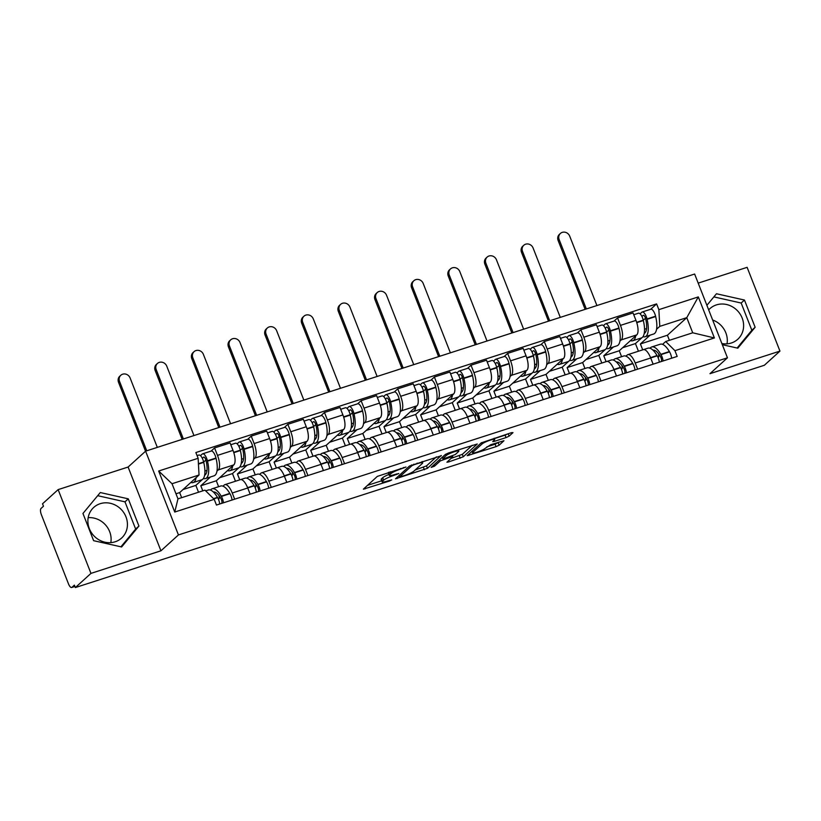 <?xml version="1.0" encoding="UTF-8"?>
<svg xmlns="http://www.w3.org/2000/svg" width="821" height="821" viewBox="0 0 821 821"><rect width="100%" height="100%" fill="white"/><g stroke="black" fill="none" stroke-linecap="round" stroke-linejoin="round"><path stroke-width="1.23" d="M405.985 467.016L377.342 476.385L363.364 489.172L389.513 481.024L391.75 479.864L387.42 481.065A8.333 1.273 158.6 0 1 382.124 481.876A8.333 1.273 158.6 0 1 382.514 481.209L383.664 480.162A8.333 1.273 158.6 0 1 393.505 475.544L398.821 473.512L394.583 474.569A8.333 1.273 158.6 0 1 389.277 475.369A8.333 1.273 158.6 0 1 389.667 474.712L390.827 473.666A8.333 1.273 158.6 0 1 400.658 469.048L405.985 467.016M115.114 541.798A20.699 18.986 -132.2 0 1 91.152 532.265A20.699 18.986 -132.2 0 1 93.738 507.419A20.699 18.986 -132.2 0 1 100.183 503.704A20.699 18.986 -132.2 0 1 124.156 513.228A20.699 18.986 -132.2 0 1 121.57 538.083A20.699 18.986 -132.2 0 1 115.114 541.798M708.677 309.876A20.699 18.986 -132.2 0 1 709.929 308.624A20.699 18.986 -132.2 0 1 716.374 304.909A20.699 18.986 -132.2 0 1 740.347 314.433A20.699 18.986 -132.2 0 1 737.761 339.278A20.699 18.986 -132.2 0 1 731.306 343.004A20.699 18.986 -132.2 0 1 721.875 343.558M506.034 437.593L509.102 436.156L512.992 432.626L511.462 432.667L481.188 442.888L467.211 455.676L496.058 446.645L499.137 445.208L503.95 440.733L490.66 444.746L485.252 448.297A6.968 1.067 158.6 0 1 478.233 451.745A6.968 1.067 158.6 0 1 472.598 452.833A6.968 1.067 158.6 0 1 472.927 452.279L482.04 443.997A6.968 1.067 158.6 0 1 489.059 440.549A6.968 1.067 158.6 0 1 494.704 439.461A6.968 1.067 158.6 0 1 494.375 440.015L492.733 441.606L494.396 441.349L506.034 437.593L505.079 435.151L508.107 433.755M160.937 550.809L128.107 467.036L58.137 489.614L90.957 573.386L160.937 550.809L178.434 534.933L727.457 357.802L709.97 373.678L779.95 351.101L764.341 365.273L75.358 587.559L74.393 585.116L71.961 587.323L74.896 586.379M90.957 573.386L75.358 587.559M441.308 455.747L409.505 466.01L395.517 478.807L427.454 468.329L441.195 455.481M448.42 453.007L477.268 443.987L463.29 456.774L448.574 461.966L446.922 462.223L452.669 456.907L451.129 456.958L440.333 460.889L434.483 466.205L431.169 467.385L445.341 454.454L448.42 453.007M712.649 320.016A20.699 18.986 -132.2 0 1 727.016 343.845M88.165 517.671A20.699 18.986 -132.2 0 1 110.825 542.64M58.137 489.614L42.528 503.786L43.482 506.229L41.05 508.435A5.306 1.96 -107.9 0 0 41.399 514.746L68.482 583.864A5.306 1.96 -107.9 0 0 71.684 587.487A5.306 1.96 -107.9 0 0 71.961 587.323M128.107 467.036L145.604 451.16L694.628 274.029L727.457 357.802M779.95 351.101L747.12 267.338L698.189 283.122M222.984 486.176L224.225 485.037A12.212 4.505 72.1 0 1 224.882 484.657A12.212 4.505 72.1 0 1 232.24 493L234.662 499.189M210.504 476.96L200.806 485.775L202.787 490.855M218.622 486.699L216.303 480.778L233.79 464.902A12.212 4.505 -107.9 0 0 233 450.39L217.493 455.388A12.212 4.505 72.1 0 1 218.294 469.899L216.98 471.09M217.493 455.388L214.579 447.938L211.11 451.078M250.159 494.18L247.737 488.002A12.212 4.505 -107.9 0 0 240.379 479.649L224.882 484.657M233 450.39L230.075 442.94L214.579 447.938M259.61 474.353L260.862 473.224A12.212 4.505 72.1 0 1 261.509 472.834A12.212 4.505 72.1 0 1 268.867 481.178L271.299 487.366M247.142 465.148L237.433 473.953L239.753 479.854M247.747 439.266L251.216 436.115L254.13 443.566A12.212 4.505 72.1 0 1 254.921 458.077L253.607 459.267M286.796 482.368L284.374 476.18A12.212 4.505 -107.9 0 0 277.016 467.837L261.509 472.834M255.259 474.877L252.93 468.955L270.427 453.079A12.212 4.505 -107.9 0 0 269.627 438.568L266.712 431.117L251.216 436.115M296.248 462.531L297.489 461.402A12.212 4.505 72.1 0 1 298.146 461.012A12.212 4.505 72.1 0 1 305.504 469.366L307.926 475.544M283.779 453.325L274.07 462.141L276.379 468.042M284.384 427.443L287.843 424.303L290.767 431.754A12.212 4.505 72.1 0 1 291.558 446.265L290.244 447.455M323.423 470.546L321.001 464.358A12.212 4.505 -107.9 0 0 313.643 456.014L298.146 461.012M291.886 463.065L289.567 457.143L307.054 441.257A12.212 4.505 -107.9 0 0 306.264 426.746L303.339 419.305L287.843 424.303M332.885 450.719L334.126 449.58A12.212 4.505 72.1 0 1 334.783 449.2A12.212 4.505 72.1 0 1 342.141 457.543L344.563 463.732M320.406 441.503L310.697 450.319L313.017 456.219M321.011 415.631L324.48 412.481L327.394 419.931A12.212 4.505 72.1 0 1 328.195 434.442L326.881 435.633M360.06 458.723L357.638 452.545A12.212 4.505 -107.9 0 0 350.28 444.202L334.783 449.2M328.523 451.242L326.204 445.321L343.691 429.445A12.212 4.505 -107.9 0 0 342.901 414.933L339.976 407.483L324.48 412.481M369.512 438.896L370.764 437.767A12.212 4.505 72.1 0 1 371.41 437.377A12.212 4.505 72.1 0 1 378.768 445.721L381.19 451.909M357.043 429.691L347.334 438.496L349.643 444.397M357.648 403.809L361.107 400.669L364.031 408.109A12.212 4.505 72.1 0 1 364.822 422.62L363.508 423.821M396.697 446.911L394.265 440.723A12.212 4.505 -107.9 0 0 386.917 432.38L371.41 437.377M365.16 439.42L362.831 433.498L380.328 417.622A12.212 4.505 -107.9 0 0 379.528 403.111L376.613 395.66L361.107 400.669M406.149 427.074L407.39 425.945A12.212 4.505 72.1 0 1 408.047 425.555A12.212 4.505 72.1 0 1 415.405 433.909L417.827 440.087M393.68 417.868L383.971 426.684L386.281 432.585M394.285 391.986L397.744 388.846L400.669 396.297A12.212 4.505 72.1 0 1 401.459 410.808L400.145 411.998M433.324 435.089L430.902 428.901A12.212 4.505 -107.9 0 0 423.544 420.557L408.047 425.555M401.787 427.608L399.468 421.686L416.955 405.8A12.212 4.505 -107.9 0 0 416.165 391.299L413.24 383.848L397.744 388.846M442.776 415.262L444.028 414.123A12.212 4.505 72.1 0 1 444.684 413.743A12.212 4.505 72.1 0 1 452.032 422.086L454.465 428.275M430.307 406.056L420.598 414.862L422.918 420.763M430.912 380.174L434.381 377.024L437.295 384.474A12.212 4.505 72.1 0 1 438.096 398.985L436.782 400.176M469.961 423.277L467.539 417.089A12.212 4.505 -107.9 0 0 460.181 408.745L444.684 413.743M438.424 415.785L436.105 409.864L453.592 393.988A12.212 4.505 -107.9 0 0 452.792 379.476L449.877 372.026L434.381 377.024M479.413 403.439L480.665 402.311A12.212 4.505 72.1 0 1 481.311 401.921A12.212 4.505 72.1 0 1 488.669 410.264L491.091 416.452M466.944 394.234L457.235 403.049L459.544 408.94M467.549 368.352L471.008 365.212L473.933 372.652A12.212 4.505 72.1 0 1 474.723 387.163L473.409 388.364M506.598 411.454L504.166 405.266A12.212 4.505 -107.9 0 0 496.808 396.923L481.311 401.921M475.051 403.963L472.732 398.041L490.229 382.165A12.212 4.505 -107.9 0 0 489.429 367.654L486.514 360.203L471.008 365.212M516.05 391.617L517.292 390.488A12.212 4.505 72.1 0 1 517.948 390.108A12.212 4.505 72.1 0 1 525.307 398.452L527.729 404.63M503.571 382.412L493.873 391.227L496.182 397.128M504.186 356.53L507.645 353.389L510.559 360.84A12.212 4.505 72.1 0 1 511.36 375.351L510.046 376.541M543.225 399.632L540.803 393.454A12.212 4.505 -107.9 0 0 533.445 385.1L517.948 390.108M511.688 392.151L509.369 386.229L526.856 370.343A12.212 4.505 -107.9 0 0 526.066 355.842L523.141 348.391L507.645 353.389M552.677 379.805L553.929 378.676A12.212 4.505 72.1 0 1 554.575 378.286A12.212 4.505 72.1 0 1 561.933 386.629L564.366 392.818M540.208 370.599L530.499 379.405L532.819 385.306M540.813 344.717L544.282 341.567L547.197 349.017A12.212 4.505 72.1 0 1 547.997 363.529L546.673 364.719M579.862 387.82L577.44 381.632A12.212 4.505 -107.9 0 0 570.082 373.288L554.575 378.286M548.325 380.328L545.996 374.407L563.493 358.531A12.212 4.505 -107.9 0 0 562.693 344.02L559.778 336.569L544.282 341.567M589.314 367.982L590.556 366.854A12.212 4.505 72.1 0 1 591.212 366.464A12.212 4.505 72.1 0 1 598.571 374.807L600.993 380.995M576.845 358.777L567.137 367.592L569.446 373.493M577.45 332.895L580.909 329.755L583.834 337.205A12.212 4.505 72.1 0 1 584.624 351.706L583.31 352.907M616.489 375.997L614.067 369.809A12.212 4.505 -107.9 0 0 606.709 361.466L591.212 366.464M584.952 368.516L582.633 362.584L600.12 346.708A12.212 4.505 -107.9 0 0 599.33 332.197L596.405 324.747L580.909 329.755M625.951 356.17L627.193 355.031A12.212 4.505 72.1 0 1 627.849 354.651A12.212 4.505 72.1 0 1 635.208 362.995L637.63 369.183M613.472 346.955L603.774 355.77L606.083 361.671M614.077 321.073L617.546 317.932L620.46 325.383A12.212 4.505 72.1 0 1 621.261 339.894L619.947 341.084M653.126 364.175L650.704 357.997A12.212 4.505 -107.9 0 0 643.346 349.643L627.849 354.651M621.589 356.694L619.27 350.772L636.757 334.896A12.212 4.505 -107.9 0 0 635.967 320.385L633.042 312.934L617.546 317.932M619.27 350.772L603.774 355.77M582.633 362.584L567.137 367.592M545.996 374.407L530.499 379.405M509.369 386.229L493.873 391.227M472.732 398.041L457.235 403.049M436.105 409.864L420.598 414.862M399.468 421.686L383.971 426.684M362.831 433.498L347.334 438.496M326.204 445.321L310.697 450.319M289.567 457.143L274.07 462.141M252.93 468.955L237.433 473.953M216.303 480.778L200.806 485.775M181.657 497.67L179.666 492.59L199.041 475.01L172.03 483.723L177.972 498.86L204.973 490.147L214.199 499.322L216.457 505.059L677.192 356.417L674.934 350.68L665.708 341.505L692.719 332.792L686.777 317.655L659.776 326.368L656.574 329.262M179.666 492.59L175.981 493.78M214.199 499.322L174.75 512.047L158.669 471.018L198.128 458.292L199.041 475.01M659.776 326.368L658.863 309.65L656.605 303.903L195.87 452.545L198.128 458.292M658.863 309.65L698.312 296.915L714.393 337.944L674.934 350.68M178.434 534.933L145.604 451.16M128.271 498.84L100.285 492.549L82.952 513.464L93.615 540.68L121.611 546.971L138.934 526.056L128.271 498.84L124.977 501.836L97.678 495.689M722.326 344.697L737.802 348.176L755.135 327.261L744.462 300.045L716.476 293.754L706.891 305.32M669.402 340.315L667.411 335.235L686.777 317.655L698.312 296.915M662.578 344.348L665.708 341.505M650.109 335.142L640.401 343.948L642.71 349.849M667.411 335.235L640.401 343.948M650.714 309.26L656.605 303.903M174.75 512.047L177.972 498.86M158.669 471.018L172.03 483.723M692.719 332.792L714.393 337.944M120.923 546.817L135.65 529.042L124.977 501.836M135.65 529.042L138.934 526.056M737.114 348.022L751.841 330.247L741.168 303.031L713.87 296.894M741.168 303.031L744.462 300.045M751.841 330.247L755.135 327.261M389.667 474.712L388.713 472.27A8.333 1.273 158.6 0 0 388.323 472.927L389.277 475.369M388.918 474.435A8.333 1.273 158.6 0 0 382.709 477.719L383.664 480.162M382.124 481.876L381.17 479.433A8.333 1.273 158.6 0 1 381.549 478.766L382.709 477.719M367.418 485.396L381.703 480.788M415.128 470.002L426.489 465.887L436.423 456.876M414.03 464.737L411.875 465.743L399.714 476.785L404.137 475.677A8.333 1.273 158.6 0 0 413.969 471.059L422.292 463.516A8.333 1.273 158.6 0 0 422.671 462.849A8.333 1.273 158.6 0 0 417.376 463.649L414.03 464.737L413.815 464.173M472.26 445.31L462.336 454.331L463.29 456.774M450.975 458.446L462.336 454.331M458.498 451.612A6.968 1.067 158.6 0 0 458.816 451.057A6.968 1.067 158.6 0 0 453.182 452.145A6.968 1.067 158.6 0 0 446.162 455.593L442.95 458.508L444.489 458.467L455.286 454.536L458.498 451.612M494.365 438.609L505.079 435.151M486.822 446.881L495.104 444.202L498.942 442.067M471.254 451.899L472.126 451.622M202.315 458.292L203.505 457.205A3.253 1.201 72.1 0 1 203.68 457.102A3.253 1.201 72.1 0 1 205.999 460.489L206.092 460.848A16.718 6.168 72.1 0 1 205.312 474.774A16.718 6.168 72.1 0 1 204.624 475.226M203.372 478.51A20.176 7.44 -107.9 0 0 205.476 478.592L214.045 475.821A20.176 7.44 -107.9 0 0 215.133 475.185A20.176 7.44 -107.9 0 0 216.067 458.385L215.974 458.026A6.701 2.473 -107.9 0 0 211.192 451.057L202.623 453.818A6.701 2.473 -107.9 0 0 202.264 454.034L200.478 455.655M205.476 478.592A20.176 7.44 -107.9 0 0 206.553 477.945A20.176 7.44 -107.9 0 0 207.497 461.156L207.405 460.786A6.701 2.473 -107.9 0 0 202.623 453.818M197.071 455.614L198.867 455.039A6.701 2.473 72.1 0 1 203.649 461.997L203.731 462.367A20.176 7.44 72.1 0 1 202.797 479.166A20.176 7.44 72.1 0 1 201.72 479.803L193.151 482.563A20.176 7.44 -107.9 0 0 194.228 481.927A20.176 7.44 -107.9 0 0 196.106 477.668M190.872 482.42A20.176 7.44 -107.9 0 0 193.151 482.563M157.314 447.383L130.118 377.988A5.973 5.48 47.8 0 0 120.82 375.269A5.973 5.48 47.8 0 0 119.548 381.396L118.532 382.319A5.973 5.48 -132.2 0 1 119.804 376.192L120.82 375.269M205.702 490.866L208.38 490.004A20.176 7.44 72.1 0 1 217.452 497.372L217.627 497.659A6.701 2.473 72.1 0 1 219.72 504.002M223.476 502.791A6.701 2.473 -107.9 0 0 221.383 496.448L221.208 496.161A20.176 7.44 -107.9 0 0 212.136 488.793A20.176 7.44 -107.9 0 0 210.484 490.086M232.045 500.03A6.701 2.473 -107.9 0 0 229.952 493.678L229.788 493.39A20.176 7.44 -107.9 0 0 220.705 486.022L212.136 488.793M198.518 492.231L195.85 485.406L183.032 489.542M195.85 485.406L202.335 479.515M213.409 492.015A16.718 6.168 72.1 0 1 220.716 498.183L220.89 498.47A3.253 1.201 72.1 0 1 221.598 503.365L221.547 503.417M218.458 499.322L219.228 498.614A16.718 6.168 72.1 0 1 219.104 495.74M219.228 498.614L218.273 498.922M206.984 470.382L204.922 471.038M203.67 462.079L205.886 460.058M146.743 450.791L119.548 381.396M118.532 382.319L145.533 451.222M238.952 446.47L240.143 445.393A3.253 1.201 72.1 0 1 240.317 445.29A3.253 1.201 72.1 0 1 242.636 448.666L242.718 449.036A16.718 6.168 72.1 0 1 241.949 462.952A16.718 6.168 72.1 0 1 241.251 463.413M240.009 466.687A20.176 7.44 -107.9 0 0 242.113 466.769L250.682 463.998A20.176 7.44 -107.9 0 0 251.76 463.362A20.176 7.44 -107.9 0 0 252.694 446.562L252.611 446.203A6.701 2.473 -107.9 0 0 247.829 439.235L239.25 442.006A6.701 2.473 -107.9 0 0 238.89 442.211L237.115 443.833M242.113 466.769A20.176 7.44 -107.9 0 0 243.19 466.133A20.176 7.44 -107.9 0 0 244.124 449.333L244.042 448.964A6.701 2.473 -107.9 0 0 239.25 442.006M230.783 444.736L235.494 443.217A6.701 2.473 72.1 0 1 240.286 450.185L240.368 450.544A20.176 7.44 72.1 0 1 239.434 467.344A20.176 7.44 72.1 0 1 238.357 467.98L229.777 470.751A20.176 7.44 -107.9 0 0 230.865 470.105A20.176 7.44 -107.9 0 0 232.743 465.856M227.509 470.597A20.176 7.44 -107.9 0 0 229.777 470.751M193.951 435.561L166.755 366.166A5.973 5.48 47.8 0 0 157.447 363.446A5.973 5.48 47.8 0 0 156.185 369.573L155.159 370.497A5.973 5.48 -132.2 0 1 156.431 364.37L157.447 363.446M240.656 479.587L245.007 478.181A20.176 7.44 72.1 0 1 254.089 485.55L254.253 485.837A6.701 2.473 72.1 0 1 256.347 492.19M260.113 490.979A6.701 2.473 -107.9 0 0 258.01 484.626L257.845 484.339A20.176 7.44 -107.9 0 0 248.773 476.97A20.176 7.44 -107.9 0 0 247.111 478.263M268.683 488.208A6.701 2.473 -107.9 0 0 266.589 481.865L266.415 481.568A20.176 7.44 -107.9 0 0 257.342 474.21L248.773 476.97M235.473 481.239L232.476 473.584L219.669 477.719M232.476 473.584L238.973 467.693M250.036 480.203A16.718 6.168 72.1 0 1 257.353 486.36L257.517 486.648A3.253 1.201 72.1 0 1 258.225 491.553L258.174 491.594M255.085 487.5L255.854 486.802A16.718 6.168 72.1 0 1 255.742 483.918M255.854 486.802L254.91 487.099M243.621 458.559L241.559 459.226M240.307 450.257L242.523 448.245M183.381 438.978L156.185 369.573M155.159 370.497L182.149 439.368M275.579 434.658L276.769 433.57A3.253 1.201 72.1 0 1 276.944 433.467A3.253 1.201 72.1 0 1 279.273 436.844L279.356 437.213A16.718 6.168 72.1 0 1 278.576 451.14A16.718 6.168 72.1 0 1 277.888 451.591M276.646 454.865A20.176 7.44 -107.9 0 0 278.74 454.947L287.319 452.186A20.176 7.44 -107.9 0 0 288.397 451.55A20.176 7.44 -107.9 0 0 289.331 434.75L289.249 434.381A6.701 2.473 -107.9 0 0 284.456 427.423L275.887 430.183A6.701 2.473 -107.9 0 0 275.528 430.399L273.742 432.02M278.74 454.947A20.176 7.44 -107.9 0 0 279.828 454.311A20.176 7.44 -107.9 0 0 280.761 437.511L280.669 437.152A6.701 2.473 -107.9 0 0 275.887 430.183M267.42 432.924L272.131 431.394A6.701 2.473 72.1 0 1 276.913 438.363L277.005 438.722A20.176 7.44 72.1 0 1 276.061 455.522A20.176 7.44 72.1 0 1 274.984 456.158L266.415 458.929A20.176 7.44 -107.9 0 0 267.492 458.292A20.176 7.44 -107.9 0 0 269.37 454.034M264.146 458.785A20.176 7.44 -107.9 0 0 266.415 458.929M230.578 423.749L203.382 354.344A5.973 5.48 47.8 0 0 194.084 351.634A5.973 5.48 47.8 0 0 192.812 357.761L191.796 358.685A5.973 5.48 -132.2 0 1 193.068 352.558L194.084 351.634M277.293 467.775L281.644 466.369A20.176 7.44 72.1 0 1 290.726 473.727L290.891 474.025A6.701 2.473 72.1 0 1 292.984 480.367M296.74 479.156A6.701 2.473 -107.9 0 0 294.647 472.804L294.482 472.516A20.176 7.44 -107.9 0 0 285.4 465.158A20.176 7.44 -107.9 0 0 283.748 466.451M305.309 476.385A6.701 2.473 -107.9 0 0 303.216 470.043L303.052 469.756A20.176 7.44 -107.9 0 0 293.969 462.387L285.4 465.158M272.11 469.417L269.114 461.771L256.296 465.897M269.114 461.771L275.599 455.871M286.673 468.381A16.718 6.168 72.1 0 1 293.99 474.548L294.154 474.836A3.253 1.201 72.1 0 1 294.862 479.731L294.811 479.782M291.722 475.677L292.492 474.979A16.718 6.168 72.1 0 1 292.379 472.106M292.492 474.979L291.547 475.287M280.248 446.737L278.196 447.404M276.934 438.445L279.161 436.423M220.018 427.156L192.812 357.761M191.796 358.685L218.786 427.546M312.216 422.836L313.406 421.758A3.253 1.201 72.1 0 1 313.581 421.655A3.253 1.201 72.1 0 1 315.9 425.032L315.993 425.391A16.718 6.168 72.1 0 1 315.213 439.317A16.718 6.168 72.1 0 1 314.525 439.769M313.273 443.053A20.176 7.44 -107.9 0 0 315.377 443.135L323.946 440.364A20.176 7.44 -107.9 0 0 325.024 439.728A20.176 7.44 -107.9 0 0 325.968 422.928L325.875 422.569A6.701 2.473 -107.9 0 0 321.093 415.6L312.524 418.371A6.701 2.473 -107.9 0 0 312.165 418.577L310.379 420.198M315.377 443.135A20.176 7.44 -107.9 0 0 316.454 442.498A20.176 7.44 -107.9 0 0 317.388 425.699L317.306 425.329A6.701 2.473 -107.9 0 0 312.524 418.371M304.047 421.101L308.768 419.582A6.701 2.473 72.1 0 1 313.55 426.54L313.632 426.91A20.176 7.44 72.1 0 1 312.698 443.709A20.176 7.44 72.1 0 1 311.621 444.346L303.052 447.106A20.176 7.44 -107.9 0 0 304.129 446.47A20.176 7.44 -107.9 0 0 306.007 442.211M300.773 446.963A20.176 7.44 -107.9 0 0 303.052 447.106M267.215 411.926L240.019 342.531A5.973 5.48 47.8 0 0 230.722 339.812A5.973 5.48 47.8 0 0 229.449 345.939L228.433 346.862A5.973 5.48 -132.2 0 1 229.695 340.736L230.722 339.812M313.93 455.953L318.281 454.547A20.176 7.44 72.1 0 1 327.353 461.915L327.528 462.202A6.701 2.473 72.1 0 1 329.621 468.545M333.377 467.334A6.701 2.473 -107.9 0 0 331.284 460.992L331.109 460.704A20.176 7.44 -107.9 0 0 322.037 453.336A20.176 7.44 -107.9 0 0 320.375 454.629M341.947 464.573A6.701 2.473 -107.9 0 0 339.853 458.221L339.678 457.933A20.176 7.44 -107.9 0 0 330.606 450.565L322.037 453.336M308.747 457.595L305.751 449.949L292.933 454.085M305.751 449.949L312.237 444.058M323.3 456.558A16.718 6.168 72.1 0 1 330.617 462.726L330.791 463.013A3.253 1.201 72.1 0 1 331.499 467.908L331.448 467.96M328.349 463.865L329.129 463.157A16.718 6.168 72.1 0 1 329.005 460.283M329.129 463.157L328.174 463.465M316.885 434.925L314.823 435.592M313.571 426.622L315.787 424.611M256.645 415.334L229.449 345.939M228.433 346.862L255.423 415.734M348.853 411.013L350.044 409.936A3.253 1.201 72.1 0 1 350.218 409.833A3.253 1.201 72.1 0 1 352.537 413.209L352.62 413.579A16.718 6.168 72.1 0 1 351.85 427.505A16.718 6.168 72.1 0 1 351.152 427.957M349.91 431.23A20.176 7.44 -107.9 0 0 352.014 431.312L360.583 428.552A20.176 7.44 -107.9 0 0 361.661 427.905A20.176 7.44 -107.9 0 0 362.595 411.116L362.513 410.746A6.701 2.473 -107.9 0 0 357.73 403.778L349.151 406.549A6.701 2.473 -107.9 0 0 348.792 406.764L347.016 408.376M352.014 431.312A20.176 7.44 -107.9 0 0 353.092 430.676A20.176 7.44 -107.9 0 0 354.025 413.876L353.943 413.517A6.701 2.473 -107.9 0 0 349.151 406.549M340.684 409.279L345.395 407.76A6.701 2.473 72.1 0 1 350.187 414.728L350.269 415.087A20.176 7.44 72.1 0 1 349.336 431.887A20.176 7.44 72.1 0 1 348.248 432.523L339.678 435.294A20.176 7.44 -107.9 0 0 340.766 434.648A20.176 7.44 -107.9 0 0 342.644 430.399M337.41 435.14A20.176 7.44 -107.9 0 0 339.678 435.294M303.852 400.104L276.646 330.709A5.973 5.48 47.8 0 0 267.348 327.99A5.973 5.48 47.8 0 0 266.086 334.116L265.06 335.04A5.973 5.48 -132.2 0 1 266.332 328.913L267.348 327.99M350.557 444.13L354.908 442.724A20.176 7.44 72.1 0 1 363.99 450.093L364.155 450.38A6.701 2.473 72.1 0 1 366.248 456.733M370.004 455.522A6.701 2.473 -107.9 0 0 367.911 449.169L367.746 448.882A20.176 7.44 -107.9 0 0 358.664 441.513A20.176 7.44 -107.9 0 0 357.012 442.806M378.584 452.751A6.701 2.473 -107.9 0 0 376.49 446.408L376.316 446.121A20.176 7.44 -107.9 0 0 367.244 438.753L358.664 441.513M345.374 445.782L342.378 438.127L329.57 442.262M342.378 438.127L348.874 432.236M359.937 444.746A16.718 6.168 72.1 0 1 367.254 450.903L367.418 451.191A3.253 1.201 72.1 0 1 368.126 456.096L368.075 456.137M364.986 452.043L365.756 451.345A16.718 6.168 72.1 0 1 365.643 448.461M365.756 451.345L364.811 451.653M353.523 423.102L351.46 423.769M350.198 414.8L352.425 412.789M293.282 403.522L266.086 334.116M265.06 335.04L292.05 403.911M385.48 399.201L386.67 398.113A3.253 1.201 72.1 0 1 386.845 398.011A3.253 1.201 72.1 0 1 389.164 401.397L389.257 401.756A16.718 6.168 72.1 0 1 388.477 415.683A16.718 6.168 72.1 0 1 387.789 416.134M386.547 419.408A20.176 7.44 -107.9 0 0 388.641 419.49L397.21 416.729A20.176 7.44 -107.9 0 0 398.298 416.093A20.176 7.44 -107.9 0 0 399.232 399.293L399.15 398.924A6.701 2.473 -107.9 0 0 394.357 391.966L385.788 394.727A6.701 2.473 -107.9 0 0 385.429 394.942L383.643 396.564M388.641 419.49A20.176 7.44 -107.9 0 0 389.718 418.854A20.176 7.44 -107.9 0 0 390.663 402.054L390.57 401.695A6.701 2.473 -107.9 0 0 385.788 394.727M377.311 397.467L382.032 395.938A6.701 2.473 72.1 0 1 386.814 402.906L386.907 403.265A20.176 7.44 72.1 0 1 385.962 420.065A20.176 7.44 72.1 0 1 384.885 420.711L376.316 423.472A20.176 7.44 -107.9 0 0 377.393 422.836A20.176 7.44 -107.9 0 0 379.271 418.577M374.037 423.328A20.176 7.44 -107.9 0 0 376.316 423.472M340.479 388.292L313.283 318.887A5.973 5.48 47.8 0 0 303.986 316.177A5.973 5.48 47.8 0 0 302.713 322.304L301.697 323.228A5.973 5.48 -132.2 0 1 302.97 317.101L303.986 316.177M387.194 432.318L391.545 430.912A20.176 7.44 72.1 0 1 400.617 438.27L400.792 438.568A6.701 2.473 72.1 0 1 402.885 444.91M406.641 443.699A6.701 2.473 -107.9 0 0 404.548 437.357L404.384 437.059A20.176 7.44 -107.9 0 0 395.301 429.701A20.176 7.44 -107.9 0 0 393.649 430.994M415.21 440.939A6.701 2.473 -107.9 0 0 413.117 434.586L412.953 434.299A20.176 7.44 -107.9 0 0 403.87 426.93L395.301 429.701M382.011 433.96L379.015 426.315L366.197 430.45M379.015 426.315L385.501 420.424M396.574 432.924A16.718 6.168 72.1 0 1 403.881 439.091L404.055 439.379A3.253 1.201 72.1 0 1 404.763 444.274L404.712 444.325M401.623 440.22L402.393 439.522A16.718 6.168 72.1 0 1 402.28 436.649M402.393 439.522L401.448 439.83M390.149 411.29L388.097 411.947M386.835 402.988L389.051 400.966M329.909 391.699L302.713 322.304M301.697 323.228L328.687 392.099M422.117 387.379L423.308 386.301A3.253 1.201 72.1 0 1 423.482 386.198A3.253 1.201 72.1 0 1 425.801 389.575L425.894 389.934A16.718 6.168 72.1 0 1 425.114 403.86A16.718 6.168 72.1 0 1 424.416 404.312M423.174 407.596A20.176 7.44 -107.9 0 0 425.278 407.678L433.847 404.907A20.176 7.44 -107.9 0 0 434.925 404.271A20.176 7.44 -107.9 0 0 435.869 387.471L435.777 387.112A6.701 2.473 -107.9 0 0 430.994 380.144L422.425 382.914A6.701 2.473 -107.9 0 0 422.066 383.12L420.28 384.741M425.278 407.678A20.176 7.44 -107.9 0 0 426.356 407.042A20.176 7.44 -107.9 0 0 427.289 390.242L427.207 389.872A6.701 2.473 -107.9 0 0 422.425 382.914M413.948 385.644L418.659 384.125A6.701 2.473 72.1 0 1 423.451 391.083L423.533 391.453A20.176 7.44 72.1 0 1 422.599 408.253A20.176 7.44 72.1 0 1 421.522 408.889L412.953 411.649A20.176 7.44 -107.9 0 0 414.03 411.013A20.176 7.44 -107.9 0 0 415.908 406.754M410.674 411.506A20.176 7.44 -107.9 0 0 412.953 411.649M377.116 376.47L349.92 307.075A5.973 5.48 47.8 0 0 340.623 304.355A5.973 5.48 47.8 0 0 339.35 310.482L338.334 311.405A5.973 5.48 -132.2 0 1 339.596 305.279L340.623 304.355M423.821 420.496L428.182 419.09A20.176 7.44 72.1 0 1 437.254 426.458L437.429 426.746A6.701 2.473 72.1 0 1 439.522 433.098M443.278 431.877A6.701 2.473 -107.9 0 0 441.185 425.535L441.01 425.247A20.176 7.44 -107.9 0 0 431.938 417.879A20.176 7.44 -107.9 0 0 430.276 419.172M451.848 429.116A6.701 2.473 -107.9 0 0 449.754 422.764L449.58 422.476A20.176 7.44 -107.9 0 0 440.508 415.118L431.938 417.879M418.638 422.138L415.642 414.492L402.834 418.628M415.642 414.492L422.138 408.601M433.201 421.111A16.718 6.168 72.1 0 1 440.518 427.269L440.692 427.556A3.253 1.201 72.1 0 1 441.4 432.462L441.339 432.503M438.25 428.408L439.03 427.71A16.718 6.168 72.1 0 1 438.907 424.826M439.03 427.71L438.075 428.008M426.787 399.468L424.724 400.135M423.472 391.165L425.689 389.154M366.546 379.877L339.35 310.482M338.334 311.405L365.324 380.277M458.744 375.556L459.945 374.479A3.253 1.201 72.1 0 1 460.109 374.376A3.253 1.201 72.1 0 1 462.439 377.752L462.521 378.122A16.718 6.168 72.1 0 1 461.751 392.048A16.718 6.168 72.1 0 1 461.053 392.5M459.811 395.773A20.176 7.44 -107.9 0 0 461.905 395.855L470.484 393.095A20.176 7.44 -107.9 0 0 471.562 392.459A20.176 7.44 -107.9 0 0 472.496 375.659L472.414 375.289A6.701 2.473 -107.9 0 0 467.621 368.331L459.052 371.092A6.701 2.473 -107.9 0 0 458.693 371.308L456.917 372.919M461.905 395.855A20.176 7.44 -107.9 0 0 462.993 395.219A20.176 7.44 -107.9 0 0 463.927 378.419L463.844 378.06A6.701 2.473 -107.9 0 0 459.052 371.092M450.585 373.822L455.296 372.303A6.701 2.473 72.1 0 1 460.078 379.271L460.171 379.63A20.176 7.44 72.1 0 1 459.237 396.43A20.176 7.44 72.1 0 1 458.149 397.066L449.58 399.837A20.176 7.44 -107.9 0 0 450.657 399.201A20.176 7.44 -107.9 0 0 452.535 394.942M447.312 399.694A20.176 7.44 -107.9 0 0 449.58 399.837M413.743 364.657L386.547 295.252A5.973 5.48 47.8 0 0 377.25 292.533A5.973 5.48 47.8 0 0 375.987 298.659L374.961 299.593A5.973 5.48 -132.2 0 1 376.234 293.466L377.25 292.533M460.458 408.673L464.809 407.278A20.176 7.44 72.1 0 1 473.891 414.636L474.056 414.923A6.701 2.473 72.1 0 1 476.149 421.276M479.905 420.065A6.701 2.473 -107.9 0 0 477.812 413.712L477.648 413.425A20.176 7.44 -107.9 0 0 468.565 406.056A20.176 7.44 -107.9 0 0 466.913 407.36M488.485 417.294A6.701 2.473 -107.9 0 0 486.381 410.952L486.217 410.664A20.176 7.44 -107.9 0 0 477.145 403.296L468.565 406.056M455.275 410.326L452.279 402.67L439.471 406.805M452.279 402.67L458.775 396.779M469.838 409.289A16.718 6.168 72.1 0 1 477.155 415.447L477.319 415.744A3.253 1.201 72.1 0 1 478.027 420.639L477.976 420.68M474.887 416.586L475.657 415.888A16.718 6.168 72.1 0 1 475.544 413.014M475.657 415.888L474.712 416.196M463.413 387.645L461.361 388.312M460.099 379.353L462.326 377.332M403.183 368.065L375.987 298.659M374.961 299.593L401.951 368.455M495.381 363.744L496.572 362.656A3.253 1.201 72.1 0 1 496.746 362.554A3.253 1.201 72.1 0 1 499.065 365.94L499.158 366.299A16.718 6.168 72.1 0 1 498.378 380.226A16.718 6.168 72.1 0 1 497.69 380.677M496.438 383.951A20.176 7.44 -107.9 0 0 498.542 384.043L507.111 381.272A20.176 7.44 -107.9 0 0 508.199 380.636A20.176 7.44 -107.9 0 0 509.133 363.836L509.041 363.477A6.701 2.473 -107.9 0 0 504.258 356.509L495.689 359.27A6.701 2.473 -107.9 0 0 495.33 359.485L493.544 361.107M498.542 384.043A20.176 7.44 -107.9 0 0 499.62 383.397A20.176 7.44 -107.9 0 0 500.564 366.597L500.471 366.238A6.701 2.473 -107.9 0 0 495.689 359.27M487.212 362.01L491.933 360.491A6.701 2.473 72.1 0 1 496.715 367.449L496.808 367.818A20.176 7.44 72.1 0 1 495.863 384.608A20.176 7.44 72.1 0 1 494.786 385.254L486.217 388.015A20.176 7.44 -107.9 0 0 487.294 387.379A20.176 7.44 -107.9 0 0 489.172 383.12M483.938 387.871A20.176 7.44 -107.9 0 0 486.217 388.015M450.38 352.835L423.184 283.43A5.973 5.48 47.8 0 0 413.887 280.72A5.973 5.48 47.8 0 0 412.614 286.847L411.598 287.771A5.973 5.48 -132.2 0 1 412.871 281.644L413.887 280.72M497.095 396.861L501.446 395.455A20.176 7.44 72.1 0 1 510.518 402.824L510.693 403.111A6.701 2.473 72.1 0 1 512.786 409.453M516.542 408.242A6.701 2.473 -107.9 0 0 514.449 401.9L514.274 401.602A20.176 7.44 -107.9 0 0 505.202 394.244A20.176 7.44 -107.9 0 0 503.55 395.537M525.112 405.482A6.701 2.473 -107.9 0 0 523.018 399.129L522.854 398.842A20.176 7.44 -107.9 0 0 513.772 391.473L505.202 394.244M491.912 398.503L488.916 390.858L476.098 394.993M488.916 390.858L495.402 384.967M506.475 397.467A16.718 6.168 72.1 0 1 513.782 403.634L513.956 403.922A3.253 1.201 72.1 0 1 514.664 408.817L514.613 408.868M511.524 404.774L512.294 404.065A16.718 6.168 72.1 0 1 512.171 401.192M512.294 404.065L511.35 404.373M500.051 375.833L497.988 376.49M496.736 367.531L498.952 365.509M439.81 356.242L412.614 286.847M411.598 287.771L438.588 356.642M532.018 351.922L533.209 350.844A3.253 1.201 72.1 0 1 533.383 350.741A3.253 1.201 72.1 0 1 535.703 354.118L535.785 354.477A16.718 6.168 72.1 0 1 535.015 368.403A16.718 6.168 72.1 0 1 534.317 368.855M533.075 372.139A20.176 7.44 -107.9 0 0 535.179 372.221L543.748 369.45A20.176 7.44 -107.9 0 0 544.826 368.814A20.176 7.44 -107.9 0 0 545.76 352.014L545.678 351.655A6.701 2.473 -107.9 0 0 540.895 344.687L532.316 347.457A6.701 2.473 -107.9 0 0 531.967 347.663L530.181 349.284M535.179 372.221A20.176 7.44 -107.9 0 0 536.257 371.585A20.176 7.44 -107.9 0 0 537.191 354.785L537.108 354.415A6.701 2.473 -107.9 0 0 532.316 347.457M523.849 350.187L528.56 348.668A6.701 2.473 72.1 0 1 533.352 355.626L533.434 355.996A20.176 7.44 72.1 0 1 532.501 372.796A20.176 7.44 72.1 0 1 531.423 373.432L522.844 376.192A20.176 7.44 -107.9 0 0 523.931 375.556A20.176 7.44 -107.9 0 0 525.809 371.308M520.576 376.049A20.176 7.44 -107.9 0 0 522.844 376.192M487.017 341.013L459.822 271.618A5.973 5.48 47.8 0 0 450.524 268.898A5.973 5.48 47.8 0 0 449.251 275.025L448.235 275.948A5.973 5.48 -132.2 0 1 449.498 269.822L450.524 268.898M533.722 385.039L538.073 383.633A20.176 7.44 72.1 0 1 547.155 391.001L547.32 391.289A6.701 2.473 72.1 0 1 549.423 397.641M553.18 396.42A6.701 2.473 -107.9 0 0 551.086 390.078L550.912 389.79A20.176 7.44 -107.9 0 0 541.839 382.422A20.176 7.44 -107.9 0 0 540.177 383.715M561.749 393.659A6.701 2.473 -107.9 0 0 559.655 387.317L559.481 387.019A20.176 7.44 -107.9 0 0 550.409 379.661L541.839 382.422M528.539 386.681L525.543 379.035L512.735 383.171M525.543 379.035L532.039 373.145M543.102 385.654A16.718 6.168 72.1 0 1 550.419 391.812L550.583 392.099A3.253 1.201 72.1 0 1 551.291 397.005L551.24 397.046M548.151 392.951L548.921 392.253A16.718 6.168 72.1 0 1 548.808 389.37M548.921 392.253L547.976 392.551M536.688 364.011L534.625 364.678M533.373 355.709L535.59 353.697M476.447 344.42L449.251 275.025M448.235 275.948L475.215 344.82M568.645 340.099L569.836 339.022A3.253 1.201 72.1 0 1 570.01 338.919A3.253 1.201 72.1 0 1 572.34 342.295L572.422 342.665A16.718 6.168 72.1 0 1 571.642 356.591A16.718 6.168 72.1 0 1 570.954 357.043M569.712 360.316A20.176 7.44 -107.9 0 0 571.806 360.398L580.385 357.638A20.176 7.44 -107.9 0 0 581.463 357.002A20.176 7.44 -107.9 0 0 582.397 340.202L582.315 339.832A6.701 2.473 -107.9 0 0 577.522 332.874L568.953 335.635A6.701 2.473 -107.9 0 0 568.594 335.851L566.808 337.472M571.806 360.398A20.176 7.44 -107.9 0 0 572.894 359.762A20.176 7.44 -107.9 0 0 573.828 342.962L573.735 342.603A6.701 2.473 -107.9 0 0 568.953 335.635M560.486 338.365L565.197 336.846A6.701 2.473 72.1 0 1 569.979 343.814L570.072 344.173A20.176 7.44 72.1 0 1 569.138 360.973A20.176 7.44 72.1 0 1 568.05 361.609L559.481 364.38A20.176 7.44 -107.9 0 0 560.558 363.744A20.176 7.44 -107.9 0 0 562.436 359.485M557.213 364.237A20.176 7.44 -107.9 0 0 559.481 364.38M523.644 329.2L496.448 259.795A5.973 5.48 47.8 0 0 487.151 257.076A5.973 5.48 47.8 0 0 485.888 263.202L484.862 264.136A5.973 5.48 -132.2 0 1 486.135 258.01L487.151 257.076M570.359 373.216L574.71 371.821A20.176 7.44 72.1 0 1 583.793 379.179L583.957 379.466A6.701 2.473 72.1 0 1 586.05 385.819M589.806 384.608A6.701 2.473 -107.9 0 0 587.713 378.255L587.549 377.968A20.176 7.44 -107.9 0 0 578.466 370.599A20.176 7.44 -107.9 0 0 576.814 371.903M598.376 381.837A6.701 2.473 -107.9 0 0 596.282 375.495L596.118 375.207A20.176 7.44 -107.9 0 0 587.036 367.839L578.466 370.599M565.176 374.869L562.18 367.223L549.362 371.349M562.18 367.223L568.666 361.322M579.739 373.832A16.718 6.168 72.1 0 1 587.056 379.99L587.22 380.287A3.253 1.201 72.1 0 1 587.928 385.182L587.877 385.234M584.788 381.129L585.558 380.431A16.718 6.168 72.1 0 1 585.445 377.557M585.558 380.431L584.614 380.739M573.315 352.188L571.262 352.856M570 343.896L572.227 341.875M513.084 332.608L485.888 263.202M484.862 264.136L511.852 332.998M605.282 328.287L606.473 327.21A3.253 1.201 72.1 0 1 606.647 327.097A3.253 1.201 72.1 0 1 608.966 330.483L609.059 330.842A16.718 6.168 72.1 0 1 608.279 344.769A16.718 6.168 72.1 0 1 607.591 345.22M606.339 348.504A20.176 7.44 -107.9 0 0 608.443 348.586L617.012 345.815A20.176 7.44 -107.9 0 0 618.09 345.179A20.176 7.44 -107.9 0 0 619.034 328.379L618.942 328.02A6.701 2.473 -107.9 0 0 614.159 321.052L605.59 323.813A6.701 2.473 -107.9 0 0 605.231 324.028L603.445 325.65M608.443 348.586A20.176 7.44 -107.9 0 0 609.521 347.94A20.176 7.44 -107.9 0 0 610.465 331.15L610.372 330.781A6.701 2.473 -107.9 0 0 605.59 323.813M597.113 326.553L601.834 325.034A6.701 2.473 72.1 0 1 606.616 331.992L606.698 332.361A20.176 7.44 72.1 0 1 605.765 349.161A20.176 7.44 72.1 0 1 604.687 349.797L596.118 352.558A20.176 7.44 -107.9 0 0 597.195 351.922A20.176 7.44 -107.9 0 0 599.073 347.663M593.84 352.414A20.176 7.44 -107.9 0 0 596.118 352.558M560.281 317.378L533.086 247.983A5.973 5.48 47.8 0 0 523.788 245.263A5.973 5.48 47.8 0 0 522.515 251.39L521.499 252.314A5.973 5.48 -132.2 0 1 522.761 246.187L523.788 245.263M606.996 361.404L611.347 359.998A20.176 7.44 72.1 0 1 620.419 367.367L620.594 367.654A6.701 2.473 72.1 0 1 622.687 373.996M626.444 372.785A6.701 2.473 -107.9 0 0 624.35 366.443L624.176 366.156A20.176 7.44 -107.9 0 0 615.103 358.787A20.176 7.44 -107.9 0 0 613.441 360.08M635.013 370.025A6.701 2.473 -107.9 0 0 632.919 363.672L632.755 363.385A20.176 7.44 -107.9 0 0 623.673 356.016L615.103 358.787M601.814 363.046L598.817 355.401L585.999 359.536M598.817 355.401L605.303 349.51M616.376 362.01A16.718 6.168 72.1 0 1 623.683 368.177L623.857 368.465A3.253 1.201 72.1 0 1 624.565 373.36L624.514 373.411M621.415 369.317L622.195 368.608A16.718 6.168 72.1 0 1 622.072 365.735M622.195 368.608L621.24 368.916M609.952 340.376L607.889 341.033M606.637 332.074L608.854 330.052M549.711 320.785L522.515 251.39M521.499 252.314L548.49 321.185M641.919 316.465L643.11 315.387A3.253 1.201 72.1 0 1 643.284 315.285A3.253 1.201 72.1 0 1 645.604 318.661L645.686 319.03A16.718 6.168 72.1 0 1 644.916 332.946A16.718 6.168 72.1 0 1 644.218 333.408M642.976 336.682A20.176 7.44 -107.9 0 0 645.08 336.764L653.649 334.003A20.176 7.44 -107.9 0 0 654.727 333.357A20.176 7.44 -107.9 0 0 655.661 316.557L655.579 316.198A6.701 2.473 -107.9 0 0 650.796 309.23L642.217 312.001A6.701 2.473 -107.9 0 0 641.858 312.206L640.082 313.827M645.08 336.764A20.176 7.44 -107.9 0 0 646.158 336.128A20.176 7.44 -107.9 0 0 647.092 319.328L647.01 318.959A6.701 2.473 -107.9 0 0 642.217 312.001M633.75 314.73L638.461 313.212A6.701 2.473 72.1 0 1 643.254 320.18L643.336 320.539A20.176 7.44 72.1 0 1 642.402 337.339A20.176 7.44 72.1 0 1 641.324 337.975L632.745 340.746A20.176 7.44 -107.9 0 0 633.833 340.099A20.176 7.44 -107.9 0 0 635.711 335.851M630.477 340.592A20.176 7.44 -107.9 0 0 632.745 340.746M596.918 305.556L569.712 236.161A5.973 5.48 47.8 0 0 560.415 233.441A5.973 5.48 47.8 0 0 559.152 239.568L558.126 240.491A5.973 5.48 -132.2 0 1 559.399 234.365L560.415 233.441M643.623 349.582L647.974 348.176A20.176 7.44 72.1 0 1 657.057 355.544L657.221 355.832A6.701 2.473 72.1 0 1 659.314 362.184M663.081 360.973A6.701 2.473 -107.9 0 0 660.977 354.621L660.813 354.333A20.176 7.44 -107.9 0 0 651.73 346.965A20.176 7.44 -107.9 0 0 650.078 348.258M671.65 358.202A6.701 2.473 -107.9 0 0 669.556 351.86L669.382 351.562A20.176 7.44 -107.9 0 0 660.31 344.204L651.73 346.965M638.44 351.234L635.444 343.578L622.636 347.714M635.444 343.578L641.94 337.688M653.003 350.198A16.718 6.168 72.1 0 1 660.32 356.355L660.484 356.642A3.253 1.201 72.1 0 1 661.192 361.548L661.141 361.589M658.052 357.494L658.822 356.796A16.718 6.168 72.1 0 1 658.709 353.913M658.822 356.796L657.878 357.094M646.589 328.554L644.526 329.221M643.264 320.252L645.491 318.24M586.348 308.973L559.152 239.568M558.126 240.491L585.116 309.363M599.33 332.197L583.834 337.205M562.693 344.02L547.197 349.017M526.066 355.842L510.559 360.84M489.429 367.654L473.933 372.652M452.792 379.476L437.295 384.474M416.165 391.299L400.669 396.297M379.528 403.111L364.031 408.109M342.901 414.933L327.394 419.931M306.264 426.746L290.767 431.754M269.627 438.568L254.13 443.566M635.967 320.385L620.46 325.383M636.757 334.896L621.261 339.894M600.12 346.708L584.624 351.706M614.067 369.809L598.571 374.807M563.493 358.531L547.997 363.529M577.44 381.632L561.933 386.629M526.856 370.343L511.36 375.351M540.803 393.454L525.307 398.452M490.229 382.165L474.723 387.163M504.166 405.266L488.669 410.264M453.592 393.988L438.096 398.985M467.539 417.089L452.032 422.086M416.955 405.8L401.459 410.808M430.902 428.901L415.405 433.909M380.328 417.622L364.822 422.62M394.265 440.723L378.768 445.721M343.691 429.445L328.195 434.442M357.638 452.545L342.141 457.543M307.054 441.257L291.558 446.265M321.001 464.358L305.504 469.366M270.427 453.079L254.921 458.077M284.374 476.18L268.867 481.178M233.79 464.902L218.294 469.899M247.737 488.002L232.24 493M650.704 357.997L635.208 362.995M400.443 468.483L400.658 469.048M390.098 471.818L390.827 473.666M396.451 473.963L396.676 474.528M393.28 474.969L393.505 475.544M381.549 478.766L382.514 481.209M389.298 480.459L389.513 481.024M364.637 487.931L365.027 488.926M403.614 467.467L403.829 468.021M426.489 465.887L427.454 468.329M423.42 467.334L424.375 469.776M396.789 477.555L397.179 478.551M411.567 464.943L411.875 465.743M399.17 475.39L399.714 476.785M417.15 463.095L417.376 463.649M459.257 455.768L460.222 458.21M448.184 460.971L448.574 461.966M450.914 456.394L451.129 456.958M443.145 458.785L443.412 459.442M439.789 459.493L440.333 460.889M433.94 464.809L434.483 466.205M445.629 454.239L446.162 455.593M442.406 457.123L442.95 458.508M494.006 440.354L494.396 441.349M481.517 442.642L482.04 443.997M472.373 450.883L472.927 452.279M498.183 442.765L499.137 445.208M495.104 444.202L496.058 446.645M468.473 454.424L468.863 455.419M508.158 433.734L509.102 436.156M215.974 458.026L207.405 460.786M203.649 461.997L198.415 463.691M203.731 462.367L198.436 464.07M217.452 497.372L213.522 498.634M217.627 497.659L213.778 498.901M229.952 493.678L221.383 496.448M216.067 458.385L207.497 461.156M229.788 493.39L221.208 496.161M252.611 446.203L244.042 448.964M240.286 450.185L233.677 452.309M240.368 450.544L233.79 452.669M254.089 485.55L247.593 487.643M254.253 485.837L247.716 487.951M266.589 481.865L258.01 484.626M252.694 446.562L244.124 449.333M266.415 481.568L257.845 484.339M289.249 434.381L280.669 437.152M276.913 438.363L270.314 440.487M277.005 438.722L270.427 440.846M290.726 473.727L284.23 475.831M290.891 474.025L284.353 476.129M303.216 470.043L294.647 472.804M289.331 434.75L280.761 437.511M303.052 469.756L294.482 472.516M325.875 422.569L317.306 425.329M313.55 426.54L306.951 428.675M313.632 426.91L307.064 429.024M327.353 461.915L320.857 464.009M327.528 462.202L320.98 464.317M339.853 458.221L331.284 460.992M325.968 422.928L317.388 425.699M339.678 457.933L331.109 460.704M362.513 410.746L353.943 413.517M350.187 414.728L343.578 416.852M350.269 415.087L343.691 417.212M363.99 450.093L357.494 452.186M364.155 450.38L357.617 452.494M376.49 446.408L367.911 449.169M362.595 411.116L354.025 413.876M376.316 446.121L367.746 448.882M399.15 398.924L390.57 401.695M386.814 402.906L380.215 405.04M386.907 403.265L380.328 405.389M400.617 438.27L394.131 440.374M400.792 438.568L394.254 440.672M413.117 434.586L404.548 437.357M399.232 399.293L390.663 402.054M412.953 434.299L404.384 437.059M435.777 387.112L427.207 389.872M423.451 391.083L416.852 393.218M423.533 391.453L416.955 393.577M437.254 426.458L430.758 428.552M437.429 426.746L430.881 428.86M449.754 422.764L441.185 425.535M435.869 387.471L427.289 390.242M449.58 422.476L441.01 425.247M472.414 375.289L463.844 378.06M460.078 379.271L453.479 381.396M460.171 379.63L453.592 381.755M473.891 414.636L467.395 416.729M474.056 414.923L467.518 417.037M486.381 410.952L477.812 413.712M472.496 375.659L463.927 378.419M486.217 410.664L477.648 413.425M509.041 363.477L500.471 366.238M496.715 367.449L490.116 369.583M496.808 367.818L490.229 369.932M510.518 402.824L504.032 404.917M510.693 403.111L504.145 405.215M523.018 399.129L514.449 401.9M509.133 363.836L500.564 366.597M522.854 398.842L514.274 401.602M545.678 351.655L537.108 354.415M533.352 355.626L526.743 357.761M533.434 355.996L526.856 358.12M547.155 391.001L540.659 393.095M547.32 391.289L540.782 393.403M559.655 387.317L551.086 390.078M545.76 352.014L537.191 354.785M559.481 387.019L550.912 389.79M582.315 339.832L573.735 342.603M569.979 343.814L563.38 345.939M570.072 344.173L563.493 346.298M583.793 379.179L577.296 381.272M583.957 379.466L577.42 381.58M596.282 375.495L587.713 378.255M582.397 340.202L573.828 342.962M596.118 375.207L587.549 377.968M618.942 328.02L610.372 330.781M606.616 331.992L600.018 334.126M606.698 332.361L600.13 334.475M620.419 367.367L613.923 369.46M620.594 367.654L614.046 369.758M632.919 363.672L624.35 366.443M619.034 328.379L610.465 331.15M632.755 363.385L624.176 366.156M655.579 316.198L647.01 318.959M643.254 320.18L636.644 322.304M643.336 320.539L636.757 322.663M657.057 355.544L650.56 357.638M657.221 355.832L650.684 357.946M669.556 351.86L660.977 354.621M655.661 316.557L647.092 319.328M669.382 351.562L660.813 354.333M74.916 586.451L71.684 587.487M399.068 475.482L399.632 476.929M422.138 461.484L422.671 462.849M452.463 455.891L452.782 456.702M458.323 449.816L458.816 451.057M442.252 457.256L442.827 458.723M494.221 438.229L494.704 439.461M471.983 451.242L472.598 452.833"/></g></svg>
